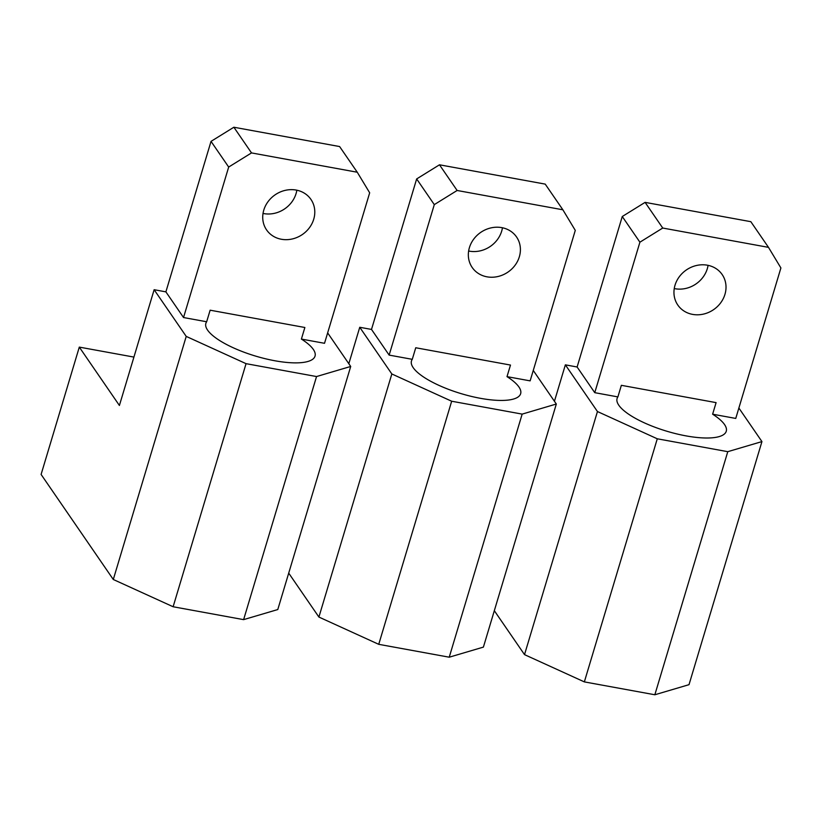 <?xml version="1.0" encoding="UTF-8"?>
<svg xmlns="http://www.w3.org/2000/svg" width="822" height="822" viewBox="0 0 822 822"><rect width="100%" height="100%" fill="white"/><g stroke="black" fill="none" stroke-linecap="round" stroke-linejoin="round"><path stroke-width="1.23" d="M519.34 256.793A26.91 24.074 145.5 0 0 516.555 236.983A26.91 24.074 145.5 0 0 490.95 227.9A26.91 24.074 145.5 0 0 469.403 247.669A26.91 24.074 145.5 0 0 472.188 267.469A26.91 24.074 145.5 0 0 497.793 276.552A26.91 24.074 145.5 0 0 519.34 256.793M468.643 251.008A26.91 24.074 145.5 0 0 501.687 231.116A26.91 24.074 145.5 0 0 502.458 227.766M533.262 370.455L556.33 404.023L483.398 647.109L449.233 657.199L378.737 644.325L451.668 401.228L522.165 414.113L449.233 657.199M556.33 404.023L522.165 414.113M288.707 573.119L318.905 617.055L391.837 373.969L359.748 327.279L371.503 329.427L416.651 178.939L434.293 204.616L389.145 355.104L371.503 329.427M348.826 363.704L359.748 327.279M391.837 373.969L451.668 401.228M318.905 617.055L378.737 644.325M457.124 190.478L439.482 164.801L545.222 184.118L562.875 209.795L457.124 190.478L434.293 204.616M439.482 164.801L416.651 178.939M507.01 376.64A56.995 17.046 -163.3 0 1 518.929 386.987A56.995 17.046 -163.3 0 1 520.645 393.697A56.995 17.046 -163.3 0 1 470.903 396.286A56.995 17.046 -163.3 0 1 413.189 367.66A56.995 17.046 -163.3 0 1 411.473 360.94A56.995 17.046 -163.3 0 1 412.274 359.327L415.747 347.757L510.483 365.06L507.01 376.64L530.139 380.863L575.287 230.386L562.875 209.795M412.274 359.327L389.145 355.104M724.953 294.358A26.91 24.074 145.5 0 0 722.168 274.548A26.91 24.074 145.5 0 0 696.563 265.475A26.91 24.074 145.5 0 0 675.016 285.234A26.91 24.074 145.5 0 0 677.801 305.034A26.91 24.074 145.5 0 0 703.406 314.117A26.91 24.074 145.5 0 0 724.953 294.358M674.256 288.573A26.91 24.074 145.5 0 0 707.31 268.681A26.91 24.074 145.5 0 0 708.071 265.331M738.875 408.031L761.943 441.589L689.011 684.675L654.846 694.765L584.35 681.89L657.281 438.794L727.778 451.679L654.846 694.765M761.943 441.589L727.778 451.679M494.32 610.684L524.518 654.631L597.45 411.534L565.361 364.845L577.116 366.992L622.264 216.515L639.906 242.192L594.758 392.669L577.116 366.992M554.439 401.27L565.361 364.845M597.45 411.534L657.281 438.794M524.518 654.631L584.35 681.89M662.738 228.043L645.095 202.366L750.835 221.683L768.488 247.36L662.738 228.043L639.906 242.192M645.095 202.366L622.264 216.515M712.623 414.206A56.995 17.046 -163.3 0 1 724.542 424.553A56.995 17.046 -163.3 0 1 726.258 431.262A56.995 17.046 -163.3 0 1 676.516 433.852A56.995 17.046 -163.3 0 1 618.802 405.225A56.995 17.046 -163.3 0 1 617.086 398.516A56.995 17.046 -163.3 0 1 617.887 396.903L621.36 385.323L716.096 402.626L712.623 414.206L735.752 418.429L780.9 267.951L768.488 247.36M617.887 396.903L594.758 392.669M313.727 219.227A26.91 24.074 145.5 0 0 310.942 199.417A26.91 24.074 145.5 0 0 285.337 190.334A26.91 24.074 145.5 0 0 263.79 210.103A26.91 24.074 145.5 0 0 266.575 229.903A26.91 24.074 145.5 0 0 292.18 238.986A26.91 24.074 145.5 0 0 313.727 219.227M263.019 213.443A26.91 24.074 145.5 0 0 296.074 193.55A26.91 24.074 145.5 0 0 296.845 190.201M327.649 332.889L350.706 366.458L277.785 609.544L243.62 619.634L173.123 606.749L246.055 363.663L316.542 376.548L243.62 619.634M350.706 366.458L316.542 376.548M133.924 357.087L79.302 347.11L41.1 474.448L113.292 579.489L186.224 336.404L154.135 289.714L165.89 291.861L211.028 141.374L228.68 167.051L183.532 317.539L165.89 291.861M79.302 347.11L119.406 405.472L154.135 289.714M186.224 336.404L246.055 363.663M113.292 579.489L173.123 606.749M251.511 152.913L233.869 127.235L339.609 146.552L357.262 172.23L251.511 152.913L228.68 167.051M233.869 127.235L211.028 141.374M301.397 339.075A56.995 17.046 -163.3 0 1 313.316 349.412A56.995 17.046 -163.3 0 1 315.032 356.132A56.995 17.046 -163.3 0 1 265.29 358.721A56.995 17.046 -163.3 0 1 207.576 330.095A56.995 17.046 -163.3 0 1 205.86 323.375A56.995 17.046 -163.3 0 1 206.661 321.762L210.134 310.192L304.87 327.495L301.397 339.075L324.526 343.298L369.674 192.81L357.262 172.23M206.661 321.762L183.532 317.539"/></g></svg>

